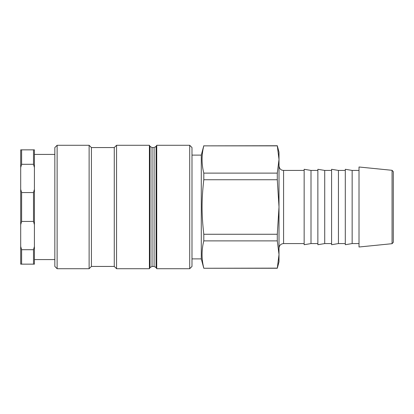 <?xml version="1.0" encoding="UTF-8"?>
<svg xmlns="http://www.w3.org/2000/svg" width="414" height="414" viewBox="0 0 414 414"><rect width="100%" height="100%" fill="white"/><g stroke="black" fill="none" stroke-linecap="round" stroke-linejoin="round"><path stroke-width="0.62" d="M191.992 255.386L191.992 147.565L189.705 145.283L189.705 268.717L191.992 266.435L191.992 255.386M152.041 147.565L150.059 146.421L150.059 267.579L152.041 266.435L152.041 147.565L154.096 147.565L154.096 266.435L156.078 267.579L156.078 146.421L156.735 145.283L156.735 268.717L189.705 268.717M57.122 257.244L57.122 145.283L89.124 145.283L89.124 268.717L57.122 268.717L57.122 257.244M57.122 145.283L54.839 147.565L54.839 266.435L57.122 268.717M89.124 145.283L91.411 147.565L91.411 266.435L89.124 268.717M91.411 147.565L114.269 147.565L114.269 266.435L116.557 268.717L149.402 268.717L149.402 145.283L116.557 145.283L116.557 268.717M279.005 248.146C279.279 245.367 280.801 243.846 283.58 243.572L283.58 170.428L304.15 170.428M277.292 145.738L279.005 152.14L279.005 261.86L277.292 268.262L279.005 254.512L277.292 240.881L277.292 234.262L279.005 207L277.292 179.738L277.292 173.119L279.005 159.488L277.292 145.738L203.797 145.857C201.494 154.945 201.494 164.032 203.797 173.119L277.292 173.119M393.3 242.335L393.3 171.665L392.063 170.304L392.063 243.696L393.3 242.335M392.063 170.304L359.01 166.997L359.01 247.003L392.063 243.696M277.292 240.881L203.797 240.881L203.797 234.262L277.292 234.262M277.292 179.738L203.797 179.738L203.797 173.119M203.797 179.738C201.494 199.952 201.494 214.048 203.797 234.262M277.292 145.857L203.797 145.857M352.154 243.572L352.154 170.428L345.297 169.285L345.297 244.715L352.154 243.572L359.01 243.572M338.44 243.572L331.583 244.715L331.583 169.285L338.44 170.428L338.44 243.572L345.297 243.572M338.44 170.428L345.297 170.428M324.721 243.572L317.864 244.715L317.864 169.285L324.721 170.428L324.721 243.572L331.583 243.572M324.721 170.428L331.583 170.428M311.007 243.572L304.15 244.715L304.15 169.285L311.007 170.428L311.007 243.572L317.864 243.572M311.007 170.428L317.864 170.428M277.292 268.262L203.797 268.262L277.292 268.143M203.797 240.881C201.494 249.968 201.494 259.055 203.797 268.143M352.154 170.428L359.01 170.428M191.992 155.11L201.287 155.11L201.287 258.89L203.797 268.262M201.287 155.11L203.797 145.738M21.616 192.562L20.7 189.333L20.7 167.52L21.616 164.291L33.503 164.291L34.414 167.52L34.414 189.333L33.503 192.562L21.616 192.562L21.616 221.438L33.503 221.438L34.414 224.667L34.414 246.48L33.503 249.709L21.616 249.709L20.7 246.48L20.7 224.667L21.616 221.438M34.414 167.52L34.414 149.852L20.7 149.852L20.7 167.52M20.7 246.48L20.7 264.148L34.414 264.148L34.414 246.48M20.7 189.333L20.7 224.667M21.616 264.148L21.616 249.709M21.616 164.291L21.616 149.852M33.503 249.709L33.503 264.148M33.503 149.852L33.503 164.291M33.503 192.562L33.503 221.438M34.414 224.667L34.414 189.333M54.839 259.578L34.414 259.578M156.735 145.283L189.705 145.283M91.411 266.435L114.269 266.435M114.269 147.565L116.557 145.283M150.059 146.421L149.402 145.283M150.059 267.579L149.402 268.717M152.041 266.435L154.096 266.435M156.078 146.421L154.096 147.565M156.078 267.579L156.735 268.717M283.58 170.428L282.198 170.211C281.867 170.144 279.491 169.533 279.005 165.854M283.58 243.572L304.15 243.572M191.992 258.89L201.287 258.89M54.839 154.422L34.414 154.422"/></g></svg>
